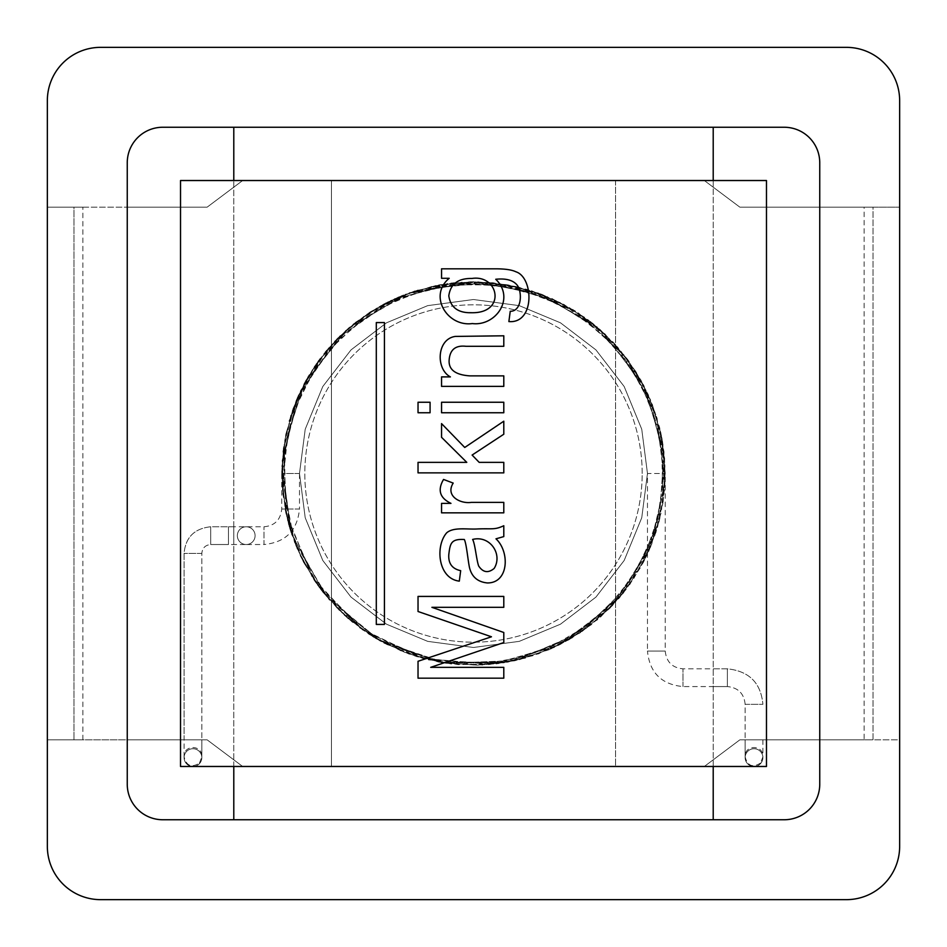 <?xml version="1.0" encoding="UTF-8"?>
<svg xmlns="http://www.w3.org/2000/svg" width="947" height="947" viewBox="0 0 947 947"><rect width="100%" height="100%" fill="white"/><g stroke="black" fill="none" stroke-linecap="round" stroke-linejoin="round"><path stroke-width="0.71" stroke-dasharray="4.74 3.55" d="M784.234 819.747L713.209 819.747L713.209 127.253L784.234 127.253L162.766 127.253L233.791 127.253L233.791 819.747L162.766 819.747L784.234 819.747A35.513 35.513 0 0 0 819.747 784.234L819.747 162.766A35.513 35.513 0 0 0 784.234 127.253A35.513 35.513 0 0 1 819.747 162.766L819.747 739.844L739.844 739.844L704.331 766.478L242.669 766.478L704.331 766.478L739.844 739.844L819.747 739.844L819.747 207.156L739.844 207.156L704.331 180.522L242.669 180.522L331.45 180.522L331.45 766.478L331.45 180.522L615.55 180.522L615.55 766.478L704.331 766.478L739.844 739.844L873.016 739.844L873.016 207.156L899.65 207.156L899.65 100.619A53.269 53.269 0 0 0 846.381 47.35L100.619 47.35A53.269 53.269 0 0 0 47.35 100.619L47.35 846.381A53.269 53.269 0 0 0 100.619 899.65L846.381 899.65A53.269 53.269 0 0 0 899.65 846.381L899.65 739.844L864.138 739.844L864.138 207.156L899.65 207.156L819.747 207.156L819.747 739.844L899.65 739.844L899.65 207.156L899.65 739.844L873.016 739.844L873.016 207.156L739.844 207.156L899.65 207.156L899.65 739.844L819.747 739.844L819.747 784.234A35.513 35.513 0 0 1 784.234 819.747M760.548 763.045C752.628 768.017 747.491 765.945 745.135 756.842C744.33 744.496 763.661 744.472 762.891 756.842L760.548 763.045M233.791 544.525L233.791 526.769L233.791 544.525L228.464 544.525L228.464 526.769L228.464 544.525L228.464 526.769L228.464 544.525L210.708 544.525C205.31 545.046 202.35 548.005 201.829 553.403L201.829 739.844L184.073 739.844L201.829 739.844L184.073 739.844L201.829 739.844L201.829 757.6A8.878 8.878 0 0 0 192.951 748.722A8.878 8.878 0 0 0 184.073 757.6A8.878 8.878 0 0 0 192.951 766.478A8.878 8.878 0 0 0 201.829 757.6L201.829 739.844L184.073 739.844L201.829 739.844L201.829 553.403C202.35 548.005 205.31 545.046 210.708 544.525L210.708 526.769L210.708 544.525L210.708 526.769L210.708 544.525L246.22 544.525A8.878 8.878 0 0 0 255.098 535.647A8.878 8.878 0 0 0 246.22 526.769A8.878 8.878 0 0 0 237.342 535.647A8.878 8.878 0 0 0 246.22 544.525A8.878 8.878 0 0 0 255.098 535.647A8.878 8.878 0 0 0 246.22 526.769A8.878 8.878 0 0 0 237.342 535.647A8.878 8.878 0 0 0 246.22 544.525A8.878 8.878 0 0 0 255.098 535.647A8.878 8.878 0 0 0 246.22 526.769A8.878 8.878 0 0 0 237.342 535.647A8.878 8.878 0 0 0 246.22 544.525L263.976 544.525L263.976 526.769L263.976 544.525C285.544 542.418 297.382 530.58 299.489 509.013L281.733 509.013L299.489 509.013L299.489 473.5L305.218 429.24L322.797 386.506L351.017 349.905L386.483 322.82L427.677 305.644L473.476 299.512L519.276 305.644L560.482 322.82L595.947 349.905L624.168 386.506L641.746 429.24L647.476 473.5L641.746 517.76L624.168 560.494L595.947 597.095L560.482 624.18L519.276 641.356L473.476 647.488L427.677 641.356L386.483 624.18L351.017 597.095L322.797 560.494L305.218 517.76L299.489 473.5L305.218 429.24L322.797 386.506L351.017 349.905L386.483 322.82L427.677 305.644L473.476 299.512L519.276 305.644L560.482 322.82L595.947 349.905L624.168 386.506L641.746 429.24L647.476 473.5L641.746 517.76L624.168 560.494L595.947 597.095L560.482 624.18L519.276 641.356L473.476 647.488L427.677 641.356L386.483 624.18L351.017 597.095L322.797 560.494L305.218 517.76L299.489 473.5L305.218 429.24L322.797 386.506L351.017 349.905L386.483 322.82L427.677 305.644L473.476 299.512L519.276 305.644L560.482 322.82L595.947 349.905L624.168 386.506L641.746 429.24L647.476 473.5L641.746 517.76L624.168 560.494L595.947 597.095L560.482 624.18L519.276 641.356L473.476 647.488L427.677 641.356L386.483 624.18L351.017 597.095L322.797 560.494L305.218 517.76L299.489 473.5L305.218 429.24L322.797 386.506L351.017 349.905L386.483 322.82L427.677 305.644L473.476 299.512L519.276 305.644L560.482 322.82L595.947 349.905L624.168 386.506L641.746 429.24L647.476 473.5L641.746 517.76L624.168 560.494L595.947 597.095L560.482 624.18L519.276 641.356L473.476 647.488L427.677 641.356L386.483 624.18L351.017 597.095L322.797 560.494L305.218 517.76L299.489 473.5L305.218 429.24L322.797 386.506L351.017 349.905L386.483 322.82L427.677 305.644L473.476 299.512L519.276 305.644L560.482 322.82L595.947 349.905L624.168 386.506L641.746 429.24L647.476 473.5L641.746 517.76L624.168 560.494L595.947 597.095L560.482 624.18L519.276 641.356L473.476 647.488L427.677 641.356L386.483 624.18L351.017 597.095L322.797 560.494L305.218 517.76L299.489 473.5L305.218 429.24L322.797 386.506L351.017 349.905L386.483 322.82L427.677 305.644L473.476 299.512L519.276 305.644L560.482 322.82L595.947 349.905L624.168 386.506L641.746 429.24L647.476 473.5L641.746 517.76L624.168 560.494L595.947 597.095L560.482 624.18L519.276 641.356L473.476 647.488L427.677 641.356L386.483 624.18L351.017 597.095L322.797 560.494L305.218 517.76L299.489 473.5L305.218 429.24L322.797 386.506L351.017 349.905L386.483 322.82L427.677 305.644L473.476 299.512L519.276 305.644L560.482 322.82L595.947 349.905L624.168 386.506L641.746 429.24L647.476 473.5L641.746 517.76L624.168 560.494L595.947 597.095L560.482 624.18L519.276 641.356L473.476 647.488L427.677 641.356L386.483 624.18L351.017 597.095L322.797 560.494L305.218 517.76L299.489 473.5L305.218 429.24L322.797 386.506L351.017 349.905L386.483 322.82L427.677 305.644L473.476 299.512L519.276 305.644L560.482 322.82L595.947 349.905L624.168 386.506L641.746 429.24L647.476 473.5L641.746 517.76L624.168 560.494L595.947 597.095L560.482 624.18L519.276 641.356L473.476 647.488L427.677 641.356L386.483 624.18L351.017 597.095L322.797 560.494L305.218 517.76L299.489 473.5L305.218 429.24L322.797 386.506L351.017 349.905L386.483 322.82L427.677 305.644L473.476 299.512L519.276 305.644L560.482 322.82L595.947 349.905L624.168 386.506L641.746 429.24L647.476 473.5L641.746 517.76L624.168 560.494L595.947 597.095L560.482 624.18L519.276 641.356L473.476 647.488L427.677 641.356L386.483 624.18L351.017 597.095L322.797 560.494L305.218 517.76L299.489 473.5L305.218 429.24L322.797 386.506L351.017 349.905L386.483 322.82L427.677 305.644L473.476 299.512L519.276 305.644L560.482 322.82L595.947 349.905L624.168 386.506L641.746 429.24L647.476 473.5L641.746 517.76L624.168 560.494L595.947 597.095L560.482 624.18L519.276 641.356L473.476 647.488L427.677 641.356L386.483 624.18L351.017 597.095L322.797 560.494L305.218 517.76L299.489 473.5L305.218 429.24L322.797 386.506L351.017 349.905L386.483 322.82L427.677 305.644L473.476 299.512L519.276 305.644L560.482 322.82L595.947 349.905L624.168 386.506L641.746 429.24L647.476 473.5L641.746 517.76L624.168 560.494L595.947 597.095L560.482 624.18L519.276 641.356L473.476 647.488L427.677 641.356L386.483 624.18L351.017 597.095L322.797 560.494L305.218 517.76L299.489 473.5L305.218 429.24L322.797 386.506L351.017 349.905L386.483 322.82L427.677 305.644L473.476 299.512L519.276 305.644L560.482 322.82L595.947 349.905L624.168 386.506L641.746 429.24L647.476 473.5L641.746 517.76L624.168 560.494L595.947 597.095L560.482 624.18L519.276 641.356L473.476 647.488L427.677 641.356L386.483 624.18L351.017 597.095L322.797 560.494L305.218 517.76L299.489 473.5L305.218 429.24L322.797 386.506L351.017 349.905L386.483 322.82L427.677 305.644L473.476 299.512L519.276 305.644L560.482 322.82L595.947 349.905L624.168 386.506L641.746 429.24L647.476 473.5L641.746 517.76L624.168 560.494L595.947 597.095L560.482 624.18L519.276 641.356L473.476 647.488L427.677 641.356L386.483 624.18L351.017 597.095L322.797 560.494L305.218 517.76L299.489 473.5L305.218 429.24L322.797 386.506L351.017 349.905L386.483 322.82L427.677 305.644L473.476 299.512L519.276 305.644L560.482 322.82L595.947 349.905L624.168 386.506L641.746 429.24L647.476 473.5L641.746 517.76L624.168 560.494L595.947 597.095L560.482 624.18L519.276 641.356L473.476 647.488L427.677 641.356L386.483 624.18L351.017 597.095L322.797 560.494L305.218 517.76L299.489 473.5L305.218 429.24L322.797 386.506L351.017 349.905L386.483 322.82L427.677 305.644L473.476 299.512L519.276 305.644L560.482 322.82L595.947 349.905L624.168 386.506L641.746 429.24L647.476 473.5L665.232 473.5L647.476 473.5L647.476 651.062L665.232 651.062L647.476 651.062C649.583 672.63 661.42 684.468 682.988 686.575L727.379 686.575C738.163 687.629 744.082 693.547 745.135 704.331L745.135 739.844L762.891 739.844L745.135 739.844L762.891 739.844L745.135 739.844L745.135 757.6A8.878 8.878 0 0 1 754.013 748.722A8.878 8.878 0 0 1 762.891 757.6A8.878 8.878 0 0 1 754.013 766.478A8.878 8.878 0 0 1 745.135 757.6L745.135 739.844L762.891 739.844L745.135 739.844L745.135 704.331C744.082 693.547 738.163 687.629 727.379 686.575L727.379 668.819L727.379 686.575L727.379 668.819L727.379 686.575L713.209 686.575L713.209 668.819L713.209 686.575M713.209 180.522L713.209 766.478L766.478 766.478L766.478 180.522L713.209 180.522M199.486 763.045L201.829 756.842C202.622 744.496 183.304 744.472 184.073 756.842C186.417 765.945 191.554 768.005 199.486 763.045M233.791 766.478L233.791 180.522L180.522 180.522L180.522 766.478L233.791 766.478M162.766 127.253A35.513 35.513 0 0 0 127.253 162.766L127.253 784.234A35.513 35.513 0 0 0 162.766 819.747A35.513 35.513 0 0 1 127.253 784.234L127.253 739.844L207.156 739.844L242.669 766.478L207.156 739.844L127.253 739.844L127.253 207.156L207.156 207.156L242.669 180.522L207.156 207.156L127.253 207.156L127.253 739.844L127.253 162.766A35.513 35.513 0 0 1 162.766 127.253M745.135 757.6A8.878 8.878 0 0 1 754.013 748.722A8.878 8.878 0 0 1 762.891 757.6A8.878 8.878 0 0 1 754.013 766.478A8.878 8.878 0 0 1 745.135 757.6M299.489 473.5L281.733 473.5L299.489 473.5M201.829 757.6A8.878 8.878 0 0 0 192.951 748.722A8.878 8.878 0 0 0 184.073 757.6A8.878 8.878 0 0 0 192.951 766.478A8.878 8.878 0 0 0 201.829 757.6A8.878 8.878 0 0 0 192.951 748.722A8.878 8.878 0 0 0 184.073 757.6A8.878 8.878 0 0 0 192.951 766.478A8.878 8.878 0 0 0 201.829 757.6M510.244 311.291C521.844 311.35 522.282 292.398 517.429 285.485C513.475 280.265 506.243 278.193 495.743 279.27C515.559 298.4 495.612 326.443 472.328 323.566C447.304 326.999 428.056 295.76 449.209 278.3L441.551 278.3L441.551 268.818L495.34 268.818C504.988 268.806 511.842 269.8 515.89 271.789C533.635 277.282 535.138 323.827 508.87 321.578L510.244 311.291M471.582 312.723C506.692 313.469 498.714 274.263 471.926 278.465C458.147 278.229 450.441 284.005 448.807 295.819C450.5 307.432 458.099 313.066 471.582 312.723M642.184 473.5A168.684 168.684 0 0 0 389.158 327.413A168.684 168.684 0 0 0 389.158 619.587A168.684 168.684 0 0 0 642.184 473.5A168.684 168.684 0 0 0 389.158 327.413A168.684 168.684 0 0 0 389.158 619.587A168.684 168.684 0 0 0 642.184 473.5M864.138 207.156L739.844 207.156L704.331 180.522L615.55 180.522L704.331 180.522L739.844 207.156L704.331 180.522L615.55 180.522L615.55 766.478L704.331 766.478L739.844 739.844L864.138 739.844M82.863 207.156L207.156 207.156L242.669 180.522L331.45 180.522L331.45 766.478L331.45 180.522L242.669 180.522L207.156 207.156L73.984 207.156L73.984 739.844L47.35 739.844L127.253 739.844L47.35 739.844L47.35 207.156L127.253 207.156L47.35 207.156L82.863 207.156L82.863 739.844L47.35 739.844L47.35 207.156L73.984 207.156L73.984 739.844L207.156 739.844L242.669 766.478L331.45 766.478L242.669 766.478L207.156 739.844L82.863 739.844M491.457 636.786L418.029 611.502L418.029 596.421L503.792 596.421L503.792 607.323L431.903 607.323L503.792 632.501L503.792 642.551L430.707 667.339L503.792 667.339L503.792 678.182L418.029 678.182L418.029 661.278L491.457 636.786M376.302 322.572L376.302 624.428L384.423 624.428L384.423 322.572L376.302 322.572M766.478 180.522L180.522 180.522L180.522 766.478L766.478 766.478L766.478 180.522M503.792 375.864L503.792 386.376L441.551 386.376L441.551 376.894L450.405 376.894C435.573 369.152 436.638 339.002 455.318 336.422L503.792 335.794L503.792 346.294L465.877 346.294C455.744 345.17 450.18 349.514 449.209 359.315C448.12 369.33 454.974 374.846 469.759 375.864L503.792 375.864M503.792 402.25L503.792 412.75L441.551 412.75L441.551 402.25L503.792 402.25M430.08 402.25L430.08 412.75L418.029 412.75L418.029 402.25L430.08 402.25M503.792 462.361L503.792 472.873L418.029 472.873L418.029 462.361L466.788 462.361L441.551 437.301L441.551 423.605L464.74 447.469L503.792 421.202L503.792 434.223L472.103 455.057L479.182 462.361L503.792 462.361M503.792 502.395L503.792 512.836L441.551 512.836L441.551 503.366L450.973 503.366C439.799 498.027 437.325 490.049 443.551 479.442L453.199 483.088C445.197 495.802 459.911 503.97 471.239 502.395L503.792 502.395M494.145 568.449C502.975 554.374 490.061 534.996 472.612 539.447C475.11 543.685 476.424 559.855 478.661 565.998C483.041 572.521 488.202 573.349 494.145 568.449M503.792 536.594L495.968 538.819C509.924 551.699 508.906 583.103 487.397 582.95C477.821 582.014 471.855 576.948 469.534 567.762C467.96 560.778 466.528 543.874 464.338 539.506C450.89 538.748 450.168 543.566 448.807 554.457C448.18 563.441 452.145 568.851 460.68 570.674L459.307 581.127C437.999 578.676 434.945 546.088 446.747 532.759C453.873 526.733 467.664 529.657 477.75 528.935C493.056 528.355 494.322 530.036 503.792 525.739L503.792 536.594M615.55 180.522L615.55 766.478L615.55 180.522M745.135 704.331L762.891 704.331L745.135 704.331M201.829 553.403L184.073 553.403L201.829 553.403M682.988 686.575L682.988 668.819L682.988 686.575M745.135 739.844L745.135 756.842M762.891 739.844L762.891 756.842M184.073 756.842L184.073 553.403C185.505 537.375 194.384 528.497 210.708 526.769L263.976 526.769C274.666 525.81 280.584 519.891 281.733 509.013L281.733 473.5L285.781 434.318L298.127 395.941L318.322 360.831L345.359 330.834L377.9 307.278L414.407 291.084L453.293 282.822L492.937 282.739L531.764 290.824L568.176 306.769L600.658 329.994L627.754 359.611L648.174 394.437L660.876 432.886L665.232 472.967L661.278 512.244L650.636 546.881L633.283 579.469L609.904 608.246L581.482 631.945L549.177 649.678L514.233 660.864L477.939 665.196L441.539 662.569L406.31 653.099L373.438 637.082L344.116 615.041L319.447 587.696L300.388 555.996L287.758 521.17L282.064 484.722L283.366 448.487L304.851 382.245L349.147 327.52L409.731 292.659L478.365 281.815L546.372 296.151L605.145 334.09L646.576 391.028L664.616 458.241L663.977 495.364L655.963 532.368L640.764 567.229L619.03 598.326L591.745 624.44L560.02 644.611L525.1 658.165L488.297 664.676L450.914 663.918L414.324 655.892L379.877 640.847L348.887 619.255L322.643 591.887L302.259 559.819L288.646 524.52L282.277 487.93L289.214 420.48L319.636 359.055L369.318 312.51L431.714 286.361L499.318 283.496L564.069 304.496L617.681 347.111L652.637 405.162L662.604 441.894L665.09 480.674L659.668 519.323L646.588 555.984L626.464 589.093L600.256 617.361L569.052 639.734L534.096 655.419L496.713 663.835L458.324 664.652L420.385 657.751L384.435 643.321L351.988 621.848L324.49 594.195L303.218 561.701L289.155 526.331L282.159 460.751L298.068 396.047L334.883 340.991L387.915 301.904L451.044 283.07L517.18 286.799L578.416 313.019L626.606 358.084L657.064 418.16L664.841 485.728L648.707 551.367L611.064 607.051L556.493 646.351L491.28 664.427L423.416 658.591L362.523 629.885L314.664 580.949L286.858 517.559L283.319 448.854L304.07 383.689L346.365 329.947L405.198 294.316L473.299 281.756L540.713 293.925L600.291 329.674L643.569 384.967L663.989 451.683L659.278 520.874L630.276 583.873L580.393 632.679L515.878 660.497L446.475 663.338L380.244 641.048L325.863 595.888L291.7 534.522L281.91 465.415L297.476 397.397L336.682 339.144L394.71 298.684L462.621 282.064L529.87 290.232L590.656 321.72L636.277 372.195L661.326 435.04L662.995 502.679L640.882 567.016L597.332 619.883L538.677 653.821L478.211 665.185L416.798 656.685L361.529 629.175L318.014 585.731L290.469 530.734L281.768 469.594L293.061 408.595L322.88 354.817L348.591 328.005L379.664 306.272L414.561 291.025L451.695 282.987L489.504 282.419L526.508 289.237L561.358 303.076L592.775 323.377L619.646 349.396L641.001 380.209L655.999 414.727L663.989 451.695L664.545 489.682L657.573 527.124L643.427 562.305L623.079 593.449L571.81 638.112L507.474 662.213L439.23 662.166L375.663 638.42L324.336 594.006L291.558 534.096L281.875 466.066L296.506 399.705L313.635 367.59L337.025 338.789L365.66 314.937L398.285 297.109L433.584 285.947L470.197 281.78L506.811 284.668L542.134 294.458L574.947 310.794L604.103 333.131L628.548 360.7L647.322 392.591L659.668 427.642L665.019 464.48L663.172 501.508L654.46 536.878L619.764 597.462L564.98 642.007L498.311 663.634L428.742 659.952L365.068 631.661L315.446 582.097L286.858 517.524L283.461 447.813L304.283 383.286L346.768 329.58L405.032 294.387L471.547 281.768L538.287 293.037L597.261 327.046L640.847 379.936L662.947 444.001L662.829 503.697L644.173 560.861L608.885 609.276L560.577 644.327L503.816 662.829L443.894 662.947L386.648 644.457L338.28 609.466L314.404 580.558L296.304 546.821L285.236 510.007L281.733 471.831L285.864 433.927L297.322 397.764L315.6 364.69L339.937 335.889L369.46 312.427L403.067 295.144L439.574 284.775L477.596 281.792L515.653 286.444L552.101 298.613L585.282 317.719L613.455 342.447L650.34 399.409L665.102 466.398L655.49 533.859L623.114 593.39L572.059 637.97L508.29 662.06L439.728 662.249L376.101 638.68L347.596 618.154L322.939 592.266L303.442 562.116L289.924 528.947L282.822 493.979L282.324 458.466L300.661 390.448L342.317 333.628L370.372 311.823L402.096 295.523L436.449 285.367L472.162 281.756L507.781 284.834L541.66 294.28L601.014 330.314L644.007 385.82L664.084 452.583L659.065 521.702L629.791 584.559L579.718 633.129L515.144 660.663L445.777 663.231L382.15 642.102L329.201 599.794L294.434 542.122L281.756 476.365L292.469 410.24L325.508 351.55L377.166 307.704L440.166 284.668L508.657 285.011L573.278 309.764L624.606 355.468L656.389 415.97L664.96 483.799L648.979 550.74L610.057 608.081L554.09 647.488L519.702 659.597L482.923 665.007L445.635 663.22L409.471 654.259L375.864 638.55L346.046 616.769L321.033 589.803L301.655 558.612L288.586 524.307L282.289 488.072L283.035 451.151L290.907 414.904L305.68 380.706L326.845 349.952L353.432 323.981L383.949 303.94L447.718 283.496L515.275 286.361L577.279 312.273L626.298 357.694L656.78 417.201L664.948 483.953L649.393 549.781L612.472 605.583L584.24 630.027L551.083 648.837L514.706 660.757L476.779 665.22L438.887 662.107L402.546 651.643L369.081 634.336L339.701 610.862L315.469 582.121L297.275 549.118L285.852 513.049L281.733 475.252L285.201 437.206L296.162 400.534L314.096 366.891L337.819 337.996L390.886 300.448L454.122 282.727L519.228 287.284L578.735 313.22L626.18 357.516L656.224 415.437L665.102 480.437L651.785 544.052L614.934 602.943L558.789 645.227L491.647 664.392L422.516 658.343L360.061 628.11L312.226 577.268L285.674 512.197L284.218 442.734L293.037 408.619L308.272 376.184L329.355 347.028L355.456 322.371L385.583 303.076L418.633 289.758L488.877 282.372L557.037 300.909L587.519 319.34L614.165 343.205L635.993 371.745L652.152 403.919L662 438.402L665.232 473.5L665.232 651.062C666.38 661.941 672.299 667.86 682.988 668.819L727.379 668.819C749.148 671.127 760.986 682.965 762.891 704.331C760.986 682.965 749.148 671.127 727.379 668.819L713.209 668.819M201.829 739.844L201.829 756.842M233.791 526.769L210.708 526.769C194.384 528.497 185.505 537.375 184.073 553.403L184.073 739.844"/><path stroke-width="1.42" d="M819.747 162.766A35.513 35.513 0 0 0 784.234 127.253L713.209 127.253L713.209 180.522L766.478 180.522L766.478 766.478L713.209 766.478L713.209 819.747L784.234 819.747A35.513 35.513 0 0 0 819.747 784.234L819.747 162.766A35.513 35.513 0 0 0 784.234 127.253L162.766 127.253A35.513 35.513 0 0 0 127.253 162.766L127.253 784.234A35.513 35.513 0 0 0 162.766 819.747L233.791 819.747L233.791 766.478L180.522 766.478L180.522 180.522L233.791 180.522L233.791 127.253L162.766 127.253A35.513 35.513 0 0 0 127.253 162.766L127.253 784.234A35.513 35.513 0 0 0 162.766 819.747L784.234 819.747A35.513 35.513 0 0 0 819.747 784.234L819.747 162.766M510.244 311.291C521.844 311.35 522.282 292.398 517.429 285.485C513.475 280.265 506.243 278.193 495.743 279.27C515.559 298.4 495.612 326.443 472.328 323.566C447.304 326.999 428.056 295.76 449.209 278.3L441.551 278.3L441.551 268.818L495.34 268.818C504.988 268.806 511.842 269.8 515.89 271.789C533.635 277.282 535.138 323.827 508.87 321.578L510.244 311.291M469.499 312.676L471.582 312.723C506.692 313.469 498.714 274.263 471.926 278.465C458.147 278.229 450.441 284.005 448.807 295.819C450.5 307.432 458.099 313.066 471.582 312.723M491.457 636.786L418.029 611.502L418.029 596.421L503.792 596.421L503.792 607.323L431.903 607.323L503.792 632.501L503.792 642.551L430.707 667.339L503.792 667.339L503.792 678.182L418.029 678.182L418.029 661.278L491.457 636.786M384.423 322.572L376.302 322.572L376.302 624.428L384.423 624.428L384.423 322.572M472.612 539.447C475.11 543.685 476.424 559.855 478.661 565.998C483.041 572.521 488.202 573.349 494.145 568.449C502.975 554.374 490.061 534.996 472.612 539.447M766.478 180.522L180.522 180.522L180.522 766.478L766.478 766.478L766.478 180.522M503.792 536.594L495.968 538.819C509.924 551.699 508.906 583.103 487.397 582.95C477.821 582.014 471.855 576.948 469.534 567.762C467.96 560.778 466.528 543.874 464.338 539.506C450.89 538.748 450.168 543.566 448.807 554.457C448.18 563.441 452.145 568.851 460.68 570.674L459.307 581.127C437.999 578.676 434.945 546.088 446.747 532.759C453.873 526.733 467.664 529.657 477.75 528.935C493.056 528.355 494.322 530.036 503.792 525.739L503.792 536.594M503.792 502.395L503.792 512.836L441.551 512.836L441.551 503.366L450.973 503.366C439.799 498.027 437.325 490.049 443.551 479.442L453.199 483.088C445.197 495.802 459.911 503.97 471.239 502.395L503.792 502.395M503.792 462.361L503.792 472.873L418.029 472.873L418.029 462.361L466.788 462.361L441.551 437.301L441.551 423.605L464.74 447.469L503.792 421.202L503.792 434.223L472.103 455.057L479.182 462.361L503.792 462.361M430.08 402.25L430.08 412.75L418.029 412.75L418.029 402.25L430.08 402.25M503.792 402.25L503.792 412.75L441.551 412.75L441.551 402.25L503.792 402.25M503.792 375.864L503.792 386.376L441.551 386.376L441.551 376.894L450.405 376.894C435.573 369.152 436.638 339.002 455.318 336.422L503.792 335.794L503.792 346.294L465.877 346.294C455.744 345.17 450.18 349.514 449.209 359.315C448.12 369.33 454.974 374.846 469.759 375.864L503.792 375.864M47.35 100.619L47.35 846.381A53.269 53.269 0 0 0 100.619 899.65L846.381 899.65A53.269 53.269 0 0 0 899.65 846.381L899.65 100.619A53.269 53.269 0 0 0 846.381 47.35L100.619 47.35A53.269 53.269 0 0 0 47.35 100.619"/></g></svg>
